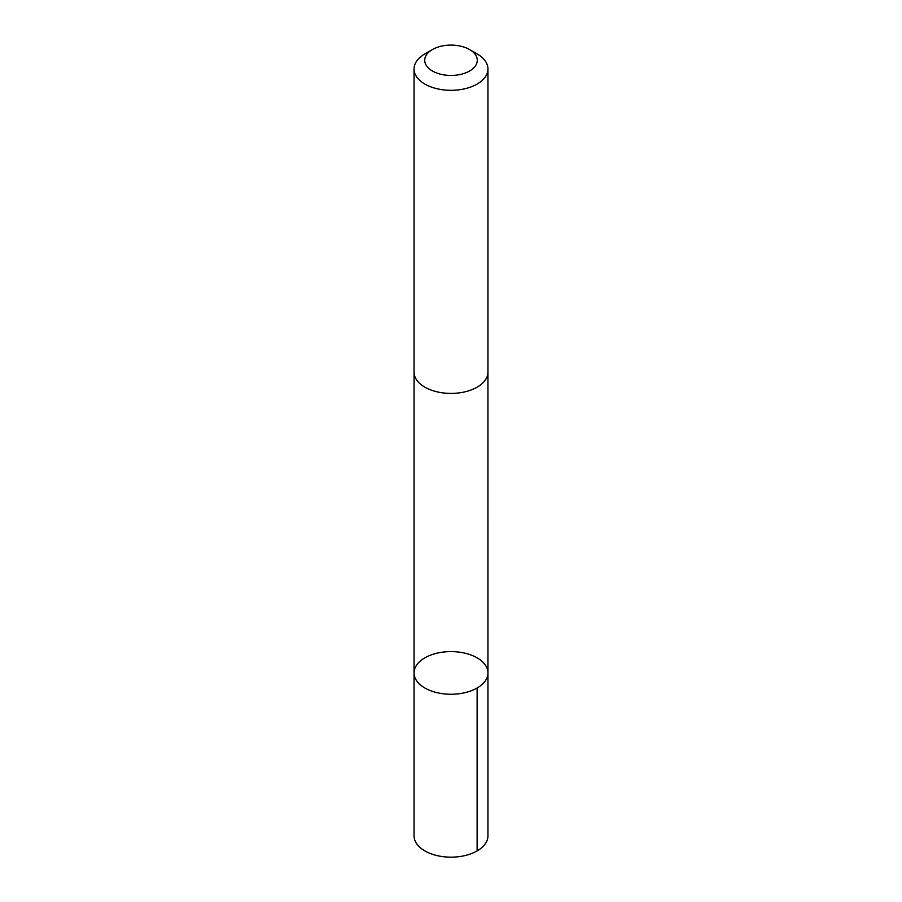<?xml version="1.0" encoding="UTF-8"?>
<svg xmlns="http://www.w3.org/2000/svg" width="902" height="902" viewBox="0 0 902 902"><rect width="100%" height="100%" fill="white"/><g stroke="black" fill="none" stroke-linecap="round" stroke-linejoin="round"><path stroke-width="1.35" d="M415.867 666.319A36.948 21.332 180 0 1 456.795 651.864A36.948 21.332 180 0 1 487.948 672.926A36.948 21.332 180 0 1 451 694.258A36.948 21.332 180 0 1 414.052 672.926A36.948 21.332 180 0 1 415.867 666.319M414.052 835.827A36.948 21.332 0 0 0 445.193 856.9A36.948 21.332 0 0 0 486.133 842.445A36.948 21.332 0 0 0 487.948 835.827L487.948 672.926A36.948 21.332 180 0 1 451 694.258A36.948 21.332 180 0 1 414.052 672.926L414.052 835.827M432.419 49.542L424.876 53.894A36.948 21.332 0 0 0 414.052 68.98L414.052 372.075A36.948 21.332 0 0 0 445.205 393.148A36.948 21.332 0 0 0 486.133 378.693A36.948 21.332 0 0 0 487.948 372.075L487.948 68.98A36.948 21.332 0 0 0 477.124 53.894L469.581 49.542A26.282 15.176 0 0 0 432.419 49.542A26.282 15.176 0 0 0 437.256 73.209A26.282 15.176 0 0 0 475.985 64.978A26.282 15.176 0 0 0 469.581 49.542M414.052 68.98A36.948 21.332 0 0 0 445.205 90.053A36.948 21.332 0 0 0 486.133 75.599A36.948 21.332 0 0 0 487.948 68.98M477.124 688.012L477.124 850.913M414.063 372.594L414.052 672.926M487.937 372.594L487.948 672.926"/></g></svg>
